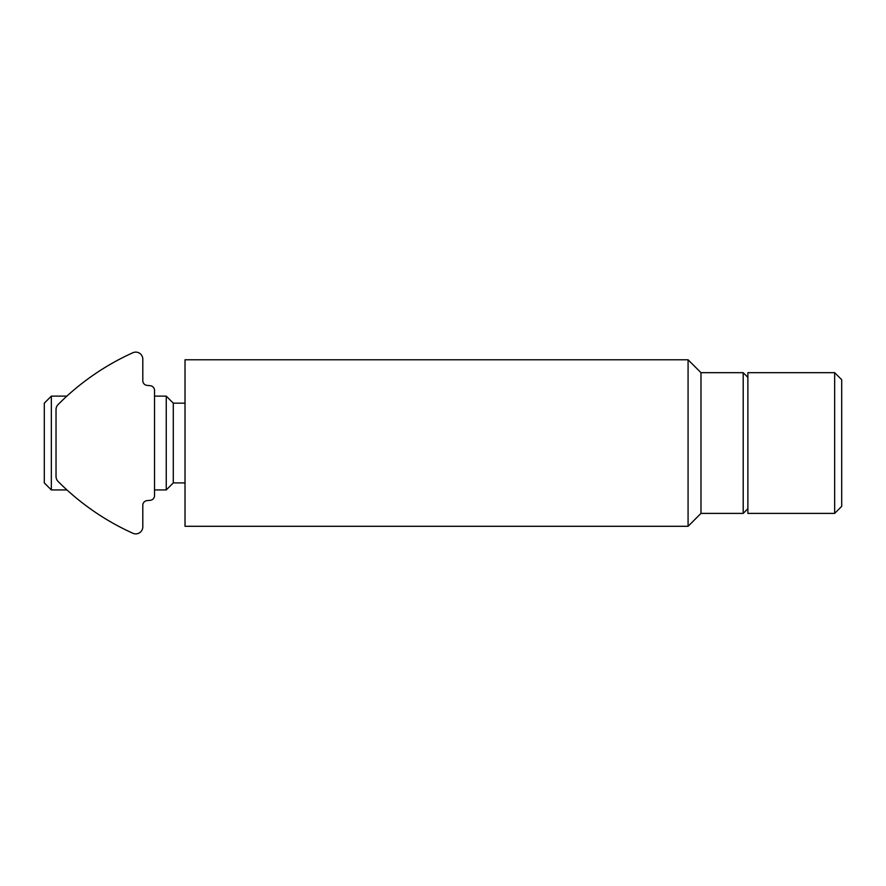 <?xml version="1.0" encoding="UTF-8"?>
<svg xmlns="http://www.w3.org/2000/svg" width="886" height="886" viewBox="0 0 886 886"><rect width="100%" height="100%" fill="white"/><g stroke="black" fill="none" stroke-linecap="round" stroke-linejoin="round"><path stroke-width="1.33" d="M688.079 526.295L688.079 359.782L185.019 359.782L185.019 526.295L688.079 526.295L700.981 513.393L700.981 372.674L688.079 359.782M747.884 508.708L743.199 513.393L743.199 372.674L700.981 372.674M834.667 427.595L834.667 372.674L841.7 379.717L841.7 506.36L834.667 513.393L834.667 427.595M834.667 513.393L747.884 513.393L747.884 372.674L834.667 372.674M51.333 489.936L44.3 482.903L44.3 403.163L51.333 396.131L51.333 489.936L66.959 489.936M154.529 396.131L166.258 396.131L166.258 489.936L154.529 489.936M166.258 396.131L173.291 403.163L173.291 482.903L166.258 489.936M56.172 408.103L56.028 409.531A7.033 7.033 0 0 1 58.077 404.57C70.138 392.952 70.138 392.952 58.077 404.57A250.948 250.948 0 0 1 132.878 352.739A7.033 7.033 0 0 1 142.801 359.151L142.801 380.714A4.696 4.696 0 0 0 147.032 385.377L150.31 385.709A4.696 4.696 0 0 1 154.529 390.372L154.529 495.628A4.696 4.696 0 0 1 150.31 500.291L147.032 500.623A4.696 4.696 0 0 0 142.801 505.286L142.801 526.849A7.033 7.033 0 0 1 132.878 533.261A250.948 250.948 0 0 1 58.077 481.43A7.033 7.033 0 0 1 56.028 476.469L56.172 477.886M67.369 490.323L65.088 488.219M59.019 482.383L58.077 481.43M56.028 476.469L56.028 409.531M743.199 513.393L700.981 513.393M747.884 377.37L743.199 372.674M51.333 396.131L66.882 396.131M173.291 482.903L185.019 482.903M173.291 403.163L185.019 403.163"/></g></svg>
